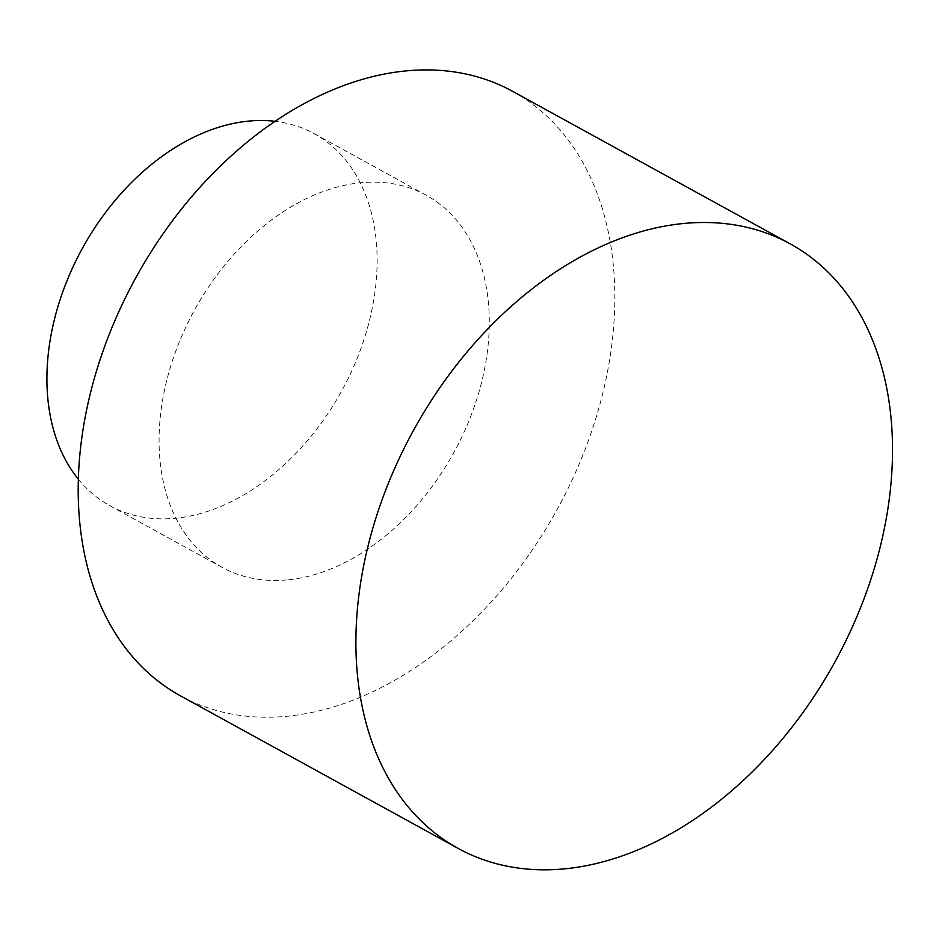 <?xml version="1.0" encoding="UTF-8"?>
<svg xmlns="http://www.w3.org/2000/svg" width="939" height="939" viewBox="0 0 939 939"><rect width="100%" height="100%" fill="white"/><g stroke="black" fill="none" stroke-linecap="round" stroke-linejoin="round"><path stroke-width="0.7" stroke-dasharray="4.7 3.52" d="M286.641 579.962A212.226 147.963 -61.2 0 1 221.991 567.309A212.226 147.963 -61.2 0 1 194.514 310.058A212.226 147.963 -61.2 0 1 426.376 195.3A212.226 147.963 -61.2 0 1 472.963 410.437A212.226 147.963 -61.2 0 1 286.641 579.962M78.371 479.254A212.226 147.963 118.8 0 0 109.828 505.687A212.226 147.963 118.8 0 0 174.49 518.34A212.226 147.963 118.8 0 0 360.799 348.803A212.226 147.963 118.8 0 0 314.213 133.678A212.226 147.963 118.8 0 0 275.033 121.307M512.588 91.318A344.871 240.431 -61.2 0 1 588.284 440.907A344.871 240.431 -61.2 0 1 285.515 716.398A344.871 240.431 -61.2 0 1 180.452 695.834M426.376 195.3L314.213 133.678M221.991 567.309L109.828 505.687"/><path stroke-width="1.41" d="M275.033 121.307A212.226 147.963 118.8 0 0 82.35 248.436A212.226 147.963 118.8 0 0 78.371 479.254M458.15 848.41L180.452 695.834A344.871 240.431 -61.2 0 1 135.791 277.803A344.871 240.431 -61.2 0 1 512.588 91.318L790.286 243.894A344.871 240.431 -61.2 0 1 865.981 593.483A344.871 240.431 -61.2 0 1 563.212 868.974A344.871 240.431 -61.2 0 1 458.15 848.41A344.871 240.431 -61.2 0 1 413.489 430.379A344.871 240.431 -61.2 0 1 790.286 243.894"/></g></svg>
